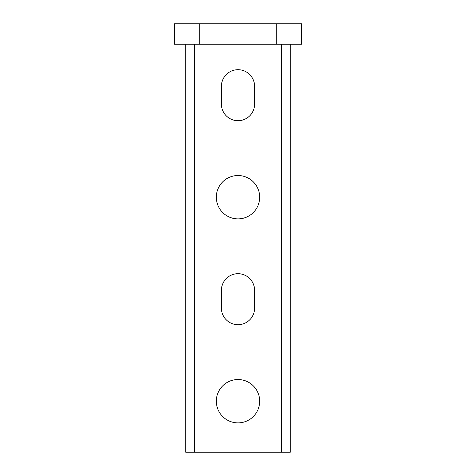 <?xml version="1.0" encoding="UTF-8"?>
<svg xmlns="http://www.w3.org/2000/svg" width="476" height="476" viewBox="0 0 476 476"><rect width="100%" height="100%" fill="white"/><g stroke="black" fill="none" stroke-linecap="round" stroke-linejoin="round"><path stroke-width="0.71" d="M238 175.525A21.676 21.676 0 0 1 259.676 197.201A21.676 21.676 0 0 1 238 218.877A21.676 21.676 0 0 1 216.324 197.201A21.676 21.676 0 0 1 238 175.525M238 379.527A21.676 21.676 0 0 1 259.676 401.203A21.676 21.676 0 0 1 238 422.872A21.676 21.676 0 0 1 216.324 401.203A21.676 21.676 0 0 1 238 379.527M238 69.698A16.577 16.577 0 0 1 254.577 86.275L254.577 104.125A16.577 16.577 0 0 1 238 120.702A16.577 16.577 0 0 1 221.423 104.125L221.423 86.275A16.577 16.577 0 0 1 238 69.698M238 273.7A16.577 16.577 0 0 1 254.577 290.277L254.577 308.127A16.577 16.577 0 0 1 238 324.697A16.577 16.577 0 0 1 221.423 308.127L221.423 290.277A16.577 16.577 0 0 1 238 273.7M290.277 452.2L290.277 44.203L290.277 452.2L281.352 452.2L281.352 44.203M194.648 44.203L194.648 452.2L281.352 452.2M185.723 44.203L185.723 452.2L185.723 44.203M194.648 452.2L185.723 452.2M301.748 44.203L174.252 44.203L174.252 23.8L301.748 23.8L301.748 44.203M276.253 44.203L276.253 23.8M199.747 44.203L199.747 23.8"/></g></svg>
